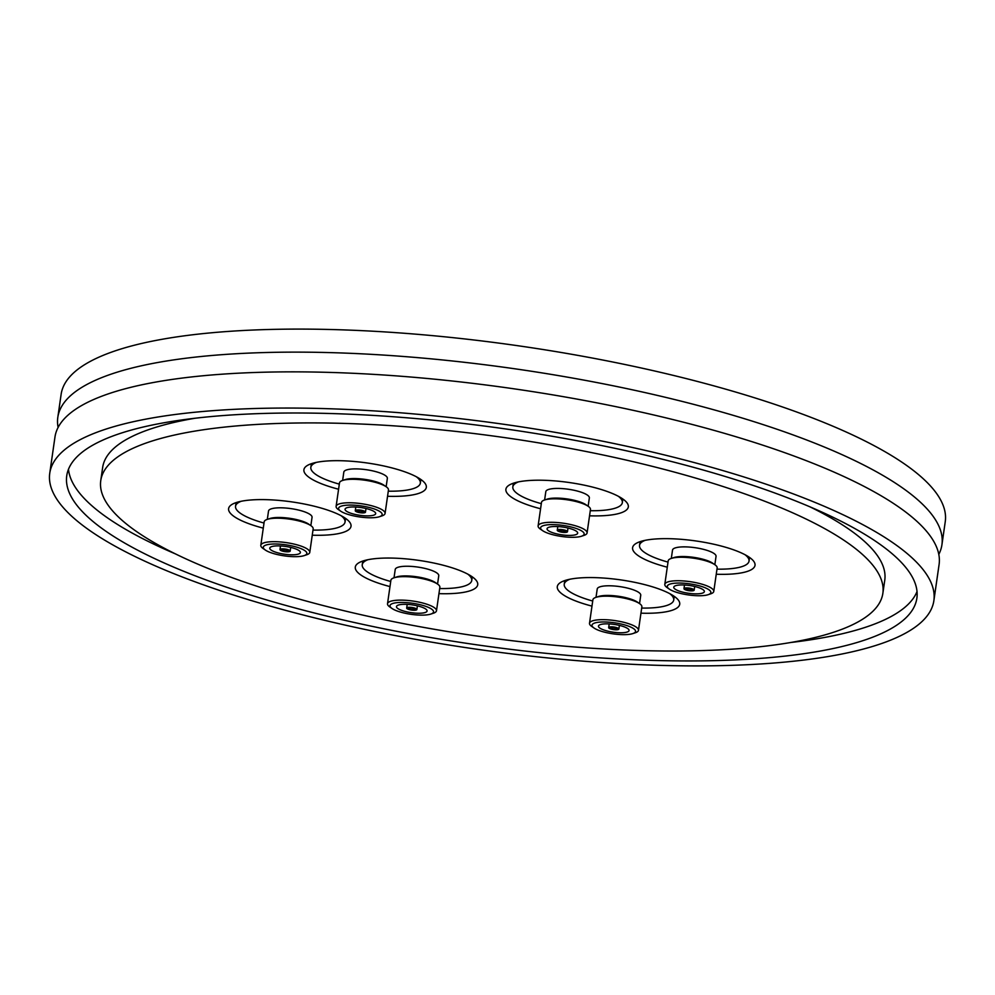 <?xml version="1.0" encoding="UTF-8"?>
<svg xmlns="http://www.w3.org/2000/svg" width="995" height="995" viewBox="0 0 995 995"><rect width="100%" height="100%" fill="white"/><g stroke="black" fill="none" stroke-linecap="round" stroke-linejoin="round"><path stroke-width="1.49" d="M933.87 600.669L939.093 564.488A446.631 113.243 -171.8 0 0 696.935 425.711A446.631 113.243 -171.8 0 0 222.507 374.157A446.631 113.243 -171.8 0 0 54.961 437.091L49.75 473.272A446.631 113.243 -171.8 0 0 291.896 612.049A446.631 113.243 -171.8 0 0 766.324 663.603A446.631 113.243 -171.8 0 0 933.87 600.669A446.631 113.243 -171.8 0 0 691.724 461.891A446.631 113.243 -171.8 0 0 217.296 410.35A446.631 113.243 -171.8 0 0 49.75 473.272M589.537 515.808A61.839 15.684 -171.8 0 0 605.122 515.597A61.839 15.684 -171.8 0 0 628.318 506.878A61.839 15.684 -171.8 0 0 594.786 487.662A61.839 15.684 -171.8 0 0 529.104 480.523A61.839 15.684 -171.8 0 0 505.895 489.241A61.839 15.684 -171.8 0 0 540.571 508.756M716.238 574.252A61.839 15.684 -171.8 0 0 731.822 574.04A61.839 15.684 -171.8 0 0 755.018 565.322A61.839 15.684 -171.8 0 0 721.487 546.106A61.839 15.684 -171.8 0 0 655.804 538.967A61.839 15.684 -171.8 0 0 632.596 547.685A61.839 15.684 -171.8 0 0 667.272 567.2M640.942 613.169A61.839 15.684 -171.8 0 0 656.526 612.945A61.839 15.684 -171.8 0 0 679.722 604.239A61.839 15.684 -171.8 0 0 646.19 585.023A61.839 15.684 -171.8 0 0 580.495 577.884A61.839 15.684 -171.8 0 0 557.299 586.59A61.839 15.684 -171.8 0 0 591.975 606.117M438.944 593.642A61.839 15.684 -171.8 0 0 454.528 593.418A61.839 15.684 -171.8 0 0 477.724 584.712A61.839 15.684 -171.8 0 0 444.193 565.496A61.839 15.684 -171.8 0 0 378.51 558.357A61.839 15.684 -171.8 0 0 355.302 567.063A61.839 15.684 -171.8 0 0 389.978 586.577M312.243 535.198A61.839 15.684 -171.8 0 0 327.828 534.974A61.839 15.684 -171.8 0 0 351.024 526.268A61.839 15.684 -171.8 0 0 317.492 507.052A61.839 15.684 -171.8 0 0 251.81 499.913A61.839 15.684 -171.8 0 0 228.601 508.619A61.839 15.684 -171.8 0 0 263.277 528.134M387.553 496.281A61.839 15.684 -171.8 0 0 403.124 496.057A61.839 15.684 -171.8 0 0 426.32 487.351A61.839 15.684 -171.8 0 0 392.789 468.135A61.839 15.684 -171.8 0 0 327.106 460.996A61.839 15.684 -171.8 0 0 303.91 469.715A61.839 15.684 -171.8 0 0 338.574 489.229M938.795 554.377A446.631 113.243 -171.8 0 0 941.929 544.75L945.25 521.728A446.631 113.243 -171.8 0 0 703.104 382.951A446.631 113.243 -171.8 0 0 228.676 331.397A446.631 113.243 -171.8 0 0 61.13 394.331L57.809 417.353A446.631 113.243 -171.8 0 0 58.108 427.464M941.929 544.75A446.631 113.243 -171.8 0 0 699.783 405.972A446.631 113.243 -171.8 0 0 225.355 354.431A446.631 113.243 -171.8 0 0 57.809 417.353M227.855 415.213A429.454 108.89 -171.8 0 0 66.752 475.722A429.454 108.89 -171.8 0 0 299.594 609.164A429.454 108.89 -171.8 0 0 755.765 658.727A429.454 108.89 -171.8 0 0 916.868 598.219A429.454 108.89 -171.8 0 0 684.038 464.777A429.454 108.89 -171.8 0 0 227.855 415.213M68.493 469.254A429.454 108.89 -171.8 0 0 175.381 553.867M882.863 593.318A395.09 100.184 -171.8 0 0 668.652 470.56A395.09 100.184 -171.8 0 0 248.974 424.952A395.09 100.184 -171.8 0 0 100.756 480.622A395.09 100.184 -171.8 0 0 314.967 603.393A395.09 100.184 -171.8 0 0 734.646 648.989A395.09 100.184 -171.8 0 0 882.863 593.318L884.766 580.172A395.09 100.184 -171.8 0 0 810.129 506.915M194.933 418.261A395.09 100.184 -171.8 0 0 102.659 467.463L100.756 480.622M790.59 642.521A429.454 108.89 -171.8 0 0 917.029 591.528M416.37 476.767A55.31 14.029 8.2 0 1 420.338 483.135A55.31 14.029 8.2 0 1 417.539 486.729A55.31 14.029 8.2 0 1 388.286 491.182M339.32 484.13A55.31 14.029 8.2 0 1 310.838 467.351A55.31 14.029 8.2 0 1 313.624 463.757A55.31 14.029 8.2 0 1 316.447 462.364M342.628 480.448L343.822 472.103A21.989 5.572 8.2 0 1 344.929 470.672A21.989 5.572 8.2 0 1 369.481 470.225A21.989 5.572 8.2 0 1 387.353 478.371L386.147 486.717M340.626 511.131L338.375 509.577A24.738 6.268 8.2 0 1 336.111 506.38L339.494 482.898A24.738 6.268 8.2 0 1 340.738 481.281A24.738 6.268 8.2 0 1 342.566 480.461A24.738 6.268 8.2 0 1 364.866 480.212A24.738 6.268 8.2 0 1 386.197 486.754A24.738 6.268 8.2 0 1 388.46 489.95L385.077 513.432A24.738 6.268 8.2 0 1 383.834 515.037A24.738 6.268 8.2 0 1 382.005 515.87L379.406 516.728A21.989 5.572 8.2 0 1 359.581 516.94A21.989 5.572 8.2 0 1 340.626 511.131A21.989 5.572 8.2 0 1 339.718 506.853A21.989 5.572 8.2 0 1 367.279 507.015A21.989 5.572 8.2 0 1 381.023 515.995A21.989 5.572 8.2 0 1 379.406 516.728M336.111 506.38A24.738 6.268 8.2 0 1 337.355 504.763A24.738 6.268 8.2 0 1 364.966 504.266A24.738 6.268 8.2 0 1 385.077 513.432M345.85 508.209A15.46 3.918 8.2 0 1 363.113 507.898A15.46 3.918 8.2 0 1 375.675 513.631A15.46 3.918 8.2 0 1 374.891 514.639A15.46 3.918 8.2 0 1 357.64 514.95A15.46 3.918 8.2 0 1 345.066 509.216A15.46 3.918 8.2 0 1 345.85 508.209M365.215 512.487A5.149 1.306 8.2 0 1 359.456 512.599A5.149 1.306 8.2 0 1 355.277 510.684A5.149 1.306 8.2 0 1 355.526 510.348A5.149 1.306 8.2 0 1 361.284 510.248A5.149 1.306 8.2 0 1 365.476 512.164A5.149 1.306 8.2 0 1 365.215 512.487M357.466 510.783A3.097 0.784 8.2 0 1 360.924 510.721A3.097 0.784 8.2 0 1 363.436 511.865A3.097 0.784 8.2 0 1 363.274 512.064A3.097 0.784 8.2 0 1 359.829 512.126A3.097 0.784 8.2 0 1 357.317 510.982A3.097 0.784 8.2 0 1 357.466 510.783M342.566 480.461L345.165 479.602A21.989 5.572 8.2 0 1 364.991 479.391A21.989 5.572 8.2 0 1 383.946 485.199L386.197 486.754M341.074 515.671A55.31 14.029 8.2 0 1 345.041 522.039A55.31 14.029 8.2 0 1 312.99 530.099M264.011 523.047A55.31 14.029 8.2 0 1 249.272 518.022A55.31 14.029 8.2 0 1 235.541 506.268A55.31 14.029 8.2 0 1 241.151 501.281M267.319 519.353L268.526 511.02A21.989 5.572 8.2 0 1 282.941 507.86A21.989 5.572 8.2 0 1 306.597 512.624A21.989 5.572 8.2 0 1 312.057 517.288L310.85 525.634M265.329 550.048L263.078 548.494A24.738 6.268 8.2 0 1 260.814 545.285L264.197 521.803A24.738 6.268 8.2 0 1 267.269 519.378L269.869 518.519A21.989 5.572 8.2 0 1 305.204 522.288A21.989 5.572 8.2 0 1 308.649 524.104L310.9 525.658A24.738 6.268 8.2 0 1 313.164 528.867L309.781 552.349A24.738 6.268 8.2 0 1 306.709 554.775L304.109 555.633A21.989 5.572 8.2 0 1 268.774 551.877A21.989 5.572 8.2 0 1 265.329 550.048A21.989 5.572 8.2 0 1 273.152 544.016A21.989 5.572 8.2 0 1 301.385 548.805A21.989 5.572 8.2 0 1 304.109 555.633M267.269 519.378A24.738 6.268 8.2 0 1 307.02 523.606A24.738 6.268 8.2 0 1 310.9 525.658M260.814 545.285A24.738 6.268 8.2 0 1 277.033 541.74A24.738 6.268 8.2 0 1 303.637 547.088A24.738 6.268 8.2 0 1 309.781 552.349M273.613 551.417A15.46 3.918 8.2 0 1 269.769 548.133A15.46 3.918 8.2 0 1 279.906 545.919A15.46 3.918 8.2 0 1 296.547 549.252A15.46 3.918 8.2 0 1 300.378 552.536A15.46 3.918 8.2 0 1 290.241 554.762A15.46 3.918 8.2 0 1 273.613 551.417M288.898 549.974A5.149 1.306 8.2 0 1 290.179 551.068A5.149 1.306 8.2 0 1 286.796 551.815A5.149 1.306 8.2 0 1 281.249 550.695A5.149 1.306 8.2 0 1 279.981 549.601A5.149 1.306 8.2 0 1 283.351 548.867A5.149 1.306 8.2 0 1 288.898 549.974M282.779 550.546A3.097 0.784 8.2 0 1 282.02 549.899A3.097 0.784 8.2 0 1 284.048 549.451A3.097 0.784 8.2 0 1 287.368 550.123A3.097 0.784 8.2 0 1 288.14 550.782A3.097 0.784 8.2 0 1 286.112 551.218A3.097 0.784 8.2 0 1 282.779 550.546M467.762 574.115A55.31 14.029 8.2 0 1 471.742 580.483A55.31 14.029 8.2 0 1 439.678 588.542M394.02 577.796L395.226 569.463A21.989 5.572 8.2 0 1 412.639 566.491A21.989 5.572 8.2 0 1 438.758 575.732L437.551 584.077M392.018 608.492L389.779 606.938A24.738 6.268 8.2 0 1 387.515 603.729L390.898 580.247A24.738 6.268 8.2 0 1 393.97 577.821L396.57 576.963A21.989 5.572 8.2 0 1 411.246 576.155A21.989 5.572 8.2 0 1 435.35 582.548L437.601 584.102A24.738 6.268 8.2 0 1 439.865 587.311L436.482 610.793A24.738 6.268 8.2 0 1 433.397 613.218L430.81 614.077A21.989 5.572 8.2 0 1 416.121 614.885A21.989 5.572 8.2 0 1 392.018 608.492A21.989 5.572 8.2 0 1 407.428 602.684A21.989 5.572 8.2 0 1 429.342 607.821A21.989 5.572 8.2 0 1 430.81 614.077M393.97 577.821A24.738 6.268 8.2 0 1 410.487 576.913A24.738 6.268 8.2 0 1 437.601 584.102M387.515 603.729A24.738 6.268 8.2 0 1 407.104 600.395A24.738 6.268 8.2 0 1 436.482 610.793M414.828 613.069A15.46 3.918 8.2 0 1 396.47 606.577A15.46 3.918 8.2 0 1 408.721 604.487A15.46 3.918 8.2 0 1 427.079 610.98A15.46 3.918 8.2 0 1 414.828 613.069M410.761 607.348A5.149 1.306 8.2 0 1 416.88 609.512A5.149 1.306 8.2 0 1 412.788 610.209A5.149 1.306 8.2 0 1 406.669 608.044A5.149 1.306 8.2 0 1 410.761 607.348M412.39 609.636A3.097 0.784 8.2 0 1 408.709 608.343A3.097 0.784 8.2 0 1 411.159 607.92A3.097 0.784 8.2 0 1 414.84 609.226A3.097 0.784 8.2 0 1 412.39 609.636M390.712 581.49A55.31 14.029 8.2 0 1 362.242 564.712A55.31 14.029 8.2 0 1 367.851 559.725M592.709 601.017A55.31 14.029 8.2 0 1 564.24 584.239A55.31 14.029 8.2 0 1 567.026 580.645A55.31 14.029 8.2 0 1 569.849 579.252M669.759 593.642A55.31 14.029 8.2 0 1 673.727 600.01A55.31 14.029 8.2 0 1 670.941 603.617A55.31 14.029 8.2 0 1 641.675 608.069M596.017 597.323L597.224 588.99A21.989 5.572 8.2 0 1 598.331 587.56A21.989 5.572 8.2 0 1 622.87 587.112A21.989 5.572 8.2 0 1 640.743 595.259L639.549 603.604M594.015 628.019L591.764 626.464A24.738 6.268 8.2 0 1 589.513 623.256L592.896 599.786A24.738 6.268 8.2 0 1 594.139 598.169A24.738 6.268 8.2 0 1 595.968 597.348L598.567 596.49A21.989 5.572 8.2 0 1 618.392 596.266A21.989 5.572 8.2 0 1 637.347 602.074L639.598 603.629A24.738 6.268 8.2 0 1 641.862 606.838L638.479 630.32A24.738 6.268 8.2 0 1 637.223 631.924A24.738 6.268 8.2 0 1 635.395 632.745L632.795 633.604A21.989 5.572 8.2 0 1 612.97 633.827A21.989 5.572 8.2 0 1 594.015 628.019A21.989 5.572 8.2 0 1 593.119 623.741A21.989 5.572 8.2 0 1 620.681 623.902A21.989 5.572 8.2 0 1 634.424 632.87A21.989 5.572 8.2 0 1 632.795 633.604M595.968 597.348A24.738 6.268 8.2 0 1 618.268 597.099A24.738 6.268 8.2 0 1 639.598 603.629M589.513 623.256A24.738 6.268 8.2 0 1 590.756 621.651A24.738 6.268 8.2 0 1 618.368 621.154A24.738 6.268 8.2 0 1 638.479 630.32M628.293 631.514A15.46 3.918 8.2 0 1 611.042 631.837A15.46 3.918 8.2 0 1 598.468 626.104A15.46 3.918 8.2 0 1 599.251 625.096A15.46 3.918 8.2 0 1 616.502 624.785A15.46 3.918 8.2 0 1 629.076 630.519A15.46 3.918 8.2 0 1 628.293 631.514M608.928 627.236A5.149 1.306 8.2 0 1 614.686 627.136A5.149 1.306 8.2 0 1 618.878 629.039A5.149 1.306 8.2 0 1 618.616 629.375A5.149 1.306 8.2 0 1 612.858 629.487A5.149 1.306 8.2 0 1 608.666 627.571A5.149 1.306 8.2 0 1 608.928 627.236M616.676 628.952A3.097 0.784 8.2 0 1 613.218 629.014A3.097 0.784 8.2 0 1 610.706 627.87A3.097 0.784 8.2 0 1 610.868 627.671A3.097 0.784 8.2 0 1 614.313 627.609A3.097 0.784 8.2 0 1 616.825 628.753A3.097 0.784 8.2 0 1 616.676 628.952M668.006 562.1A55.31 14.029 8.2 0 1 653.267 557.076A55.31 14.029 8.2 0 1 639.536 545.322A55.31 14.029 8.2 0 1 645.146 540.335M671.314 558.419L672.52 550.073A21.989 5.572 8.2 0 1 686.936 546.927A21.989 5.572 8.2 0 1 710.592 551.678A21.989 5.572 8.2 0 1 716.039 556.354L714.845 564.687M669.312 589.102L667.06 587.547A24.738 6.268 8.2 0 1 664.809 584.351L668.192 560.869A24.738 6.268 8.2 0 1 671.264 558.431L673.864 557.573A21.989 5.572 8.2 0 1 709.199 561.342A21.989 5.572 8.2 0 1 712.644 563.17L714.895 564.725A24.738 6.268 8.2 0 1 717.159 567.921L713.776 591.403A24.738 6.268 8.2 0 1 710.691 593.841L708.104 594.699A21.989 5.572 8.2 0 1 672.757 590.93A21.989 5.572 8.2 0 1 669.312 589.102A21.989 5.572 8.2 0 1 677.135 583.082A21.989 5.572 8.2 0 1 705.38 587.858A21.989 5.572 8.2 0 1 708.104 594.699M671.264 558.431A24.738 6.268 8.2 0 1 711.015 562.672A24.738 6.268 8.2 0 1 714.895 564.725M664.809 584.351A24.738 6.268 8.2 0 1 681.028 580.806A24.738 6.268 8.2 0 1 707.632 586.154A24.738 6.268 8.2 0 1 713.776 591.403M700.53 588.319A15.46 3.918 8.2 0 1 704.373 591.602A15.46 3.918 8.2 0 1 694.236 593.816A15.46 3.918 8.2 0 1 677.607 590.47A15.46 3.918 8.2 0 1 673.764 587.187A15.46 3.918 8.2 0 1 683.901 584.973A15.46 3.918 8.2 0 1 700.53 588.319M685.244 589.749A5.149 1.306 8.2 0 1 683.963 588.654A5.149 1.306 8.2 0 1 687.346 587.921A5.149 1.306 8.2 0 1 692.893 589.04A5.149 1.306 8.2 0 1 694.174 590.135A5.149 1.306 8.2 0 1 690.791 590.868A5.149 1.306 8.2 0 1 685.244 589.749M691.363 589.177A3.097 0.784 8.2 0 1 692.134 589.836A3.097 0.784 8.2 0 1 690.107 590.284A3.097 0.784 8.2 0 1 686.774 589.612A3.097 0.784 8.2 0 1 686.003 588.953A3.097 0.784 8.2 0 1 688.03 588.505A3.097 0.784 8.2 0 1 691.363 589.177M745.056 554.737A55.31 14.029 8.2 0 1 749.036 561.105A55.31 14.029 8.2 0 1 716.972 569.152M541.305 503.657A55.31 14.029 8.2 0 1 512.835 486.878A55.31 14.029 8.2 0 1 518.445 481.891M544.613 499.975L545.82 491.629A21.989 5.572 8.2 0 1 563.232 488.669A21.989 5.572 8.2 0 1 589.351 497.91L588.144 506.244A24.738 6.268 8.2 0 1 590.458 509.477L587.075 532.959A24.738 6.268 8.2 0 1 583.99 535.397L581.403 536.255A21.989 5.572 8.2 0 1 566.715 537.051A21.989 5.572 8.2 0 1 542.623 530.658A21.989 5.572 8.2 0 1 558.021 524.85A21.989 5.572 8.2 0 1 579.936 529.987A21.989 5.572 8.2 0 1 581.403 536.255M544.563 499.987L547.163 499.129A21.989 5.572 8.2 0 1 561.839 498.333A21.989 5.572 8.2 0 1 585.943 504.726L588.194 506.281A24.738 6.268 8.2 0 0 561.08 499.092A24.738 6.268 8.2 0 0 544.563 499.987A24.738 6.268 8.2 0 0 541.491 502.425L538.108 525.907A24.738 6.268 8.2 0 1 557.697 522.574A24.738 6.268 8.2 0 1 587.075 532.959M542.623 530.658L540.372 529.104A24.738 6.268 8.2 0 1 538.108 525.907M559.314 526.666A15.46 3.918 8.2 0 1 577.672 533.158A15.46 3.918 8.2 0 1 565.421 535.248A15.46 3.918 8.2 0 1 547.063 528.743A15.46 3.918 8.2 0 1 559.314 526.666M563.394 532.387A5.149 1.306 8.2 0 1 557.275 530.223A5.149 1.306 8.2 0 1 561.354 529.527A5.149 1.306 8.2 0 1 567.473 531.691A5.149 1.306 8.2 0 1 563.394 532.387M561.752 530.099A3.097 0.784 8.2 0 1 565.434 531.392A3.097 0.784 8.2 0 1 562.983 531.815A3.097 0.784 8.2 0 1 559.314 530.509A3.097 0.784 8.2 0 1 561.752 530.099M618.368 496.294A55.31 14.029 8.2 0 1 622.335 502.662A55.31 14.029 8.2 0 1 590.271 510.709M311.36 463.695L310.838 467.351M355.8 507.027L355.277 510.684M420.86 479.478L420.338 483.135M365.998 508.495L365.476 512.164M345.563 518.395L345.041 522.039M290.702 547.412L290.179 551.068M236.064 502.612L235.541 506.268M280.503 545.944L279.981 549.601M472.264 576.839L471.742 580.483M417.402 605.856L416.88 609.512M362.765 561.056L362.242 564.712M407.204 604.388L406.669 608.044M674.262 596.366L673.727 600.01M619.4 625.382L618.878 629.039M564.762 580.582L564.24 584.239M609.201 623.915L608.666 627.571M640.059 541.678L639.536 545.322M684.498 584.998L683.963 588.654M749.558 557.449L749.036 561.105M694.697 586.478L694.174 590.135M513.358 483.234L512.835 486.878M557.797 526.554L557.275 530.223M622.858 499.005L622.335 502.662M567.996 528.034L567.473 531.691"/></g></svg>

